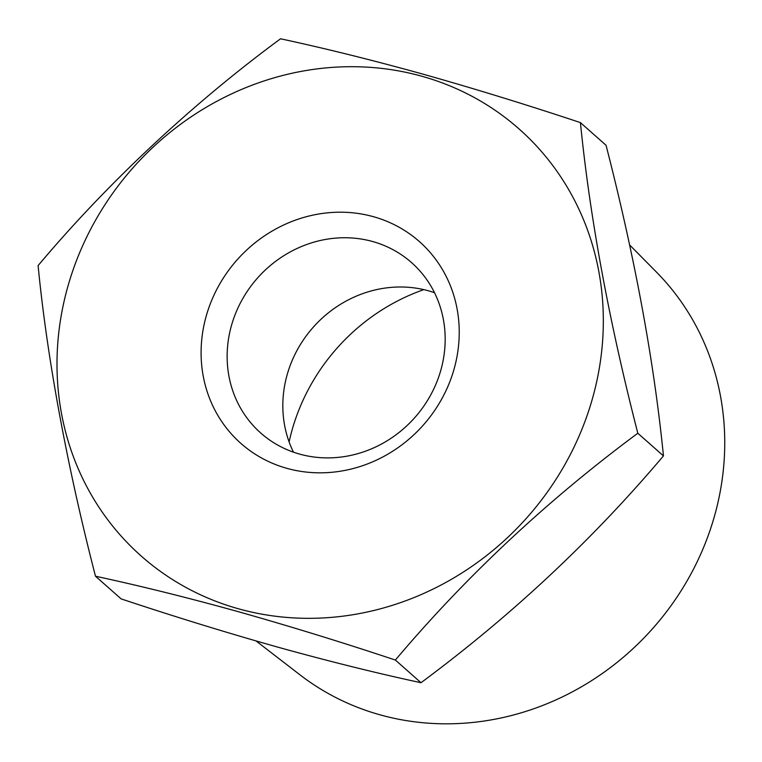 <?xml version="1.0" encoding="UTF-8"?>
<svg xmlns="http://www.w3.org/2000/svg" width="762" height="762" viewBox="0 0 762 762"><rect width="100%" height="100%" fill="white"/><g stroke="black" fill="none" stroke-linecap="round" stroke-linejoin="round"><path stroke-width="1.14" d="M373.475 216.703A134.722 124.473 -48.5 0 0 208.578 308.534A134.722 124.473 -48.5 0 0 286.845 468.325A134.722 124.473 -48.5 0 0 451.742 376.504A134.722 124.473 -48.5 0 0 373.475 216.703M372.751 241.554A113.786 105.137 -48.5 0 0 243.383 297.532A113.786 105.137 -48.5 0 0 260.775 433.054A113.786 105.137 -48.5 0 0 299.571 454.085A113.786 105.137 -48.5 0 0 428.93 398.107A113.786 105.137 -48.5 0 0 411.537 262.585A113.786 105.137 -48.5 0 0 372.751 241.554M434.511 292.703A113.786 105.137 -48.5 0 0 428.425 290.798A113.786 105.137 -48.5 0 0 310.858 330.003A113.786 105.137 -48.5 0 0 293.484 452.171M289.112 441.931A196.186 181.261 131.5 0 1 423.815 289.627M629.612 244.935L656.311 271.948A269.443 248.945 131.5 0 1 681.971 589.388A269.443 248.945 131.5 0 1 379.952 714.804A269.443 248.945 131.5 0 1 299.99 674.846L256.051 640.956M238.477 608.79A285.131 263.442 -48.5 0 0 587.483 414.442A285.131 263.442 -48.5 0 0 421.843 76.238A285.131 263.442 -48.5 0 0 72.838 270.586A285.131 263.442 -48.5 0 0 238.477 608.79M95.498 576.224C139.951 585.788 187.471 597.589 238.068 611.619C289.703 626.183 342.138 642.328 395.364 660.044C466.306 576.072 547.126 500.463 637.813 433.235C609.057 321.393 589.921 217.846 580.415 122.606C527.19 104.889 474.764 88.744 423.12 74.181C372.523 60.15 325.003 48.349 280.559 38.786C192.567 103.518 107.137 183.375 38.1 265.595C46.987 357.407 67.17 466.782 95.498 576.224L121.139 598.894C175.031 616.82 227.467 632.955 278.435 647.319C329.641 661.502 377.161 673.294 420.995 682.714C511.693 615.477 592.512 539.877 663.454 455.905C653.948 360.655 634.813 257.118 606.047 145.275L580.415 122.606M637.813 433.235L663.454 455.905M395.364 660.044L420.995 682.714"/></g></svg>
